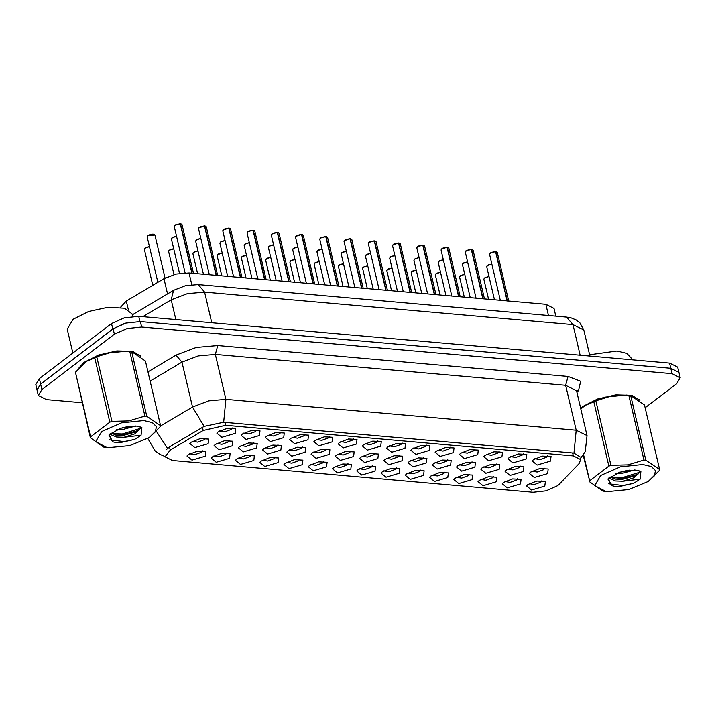 <?xml version="1.0" encoding="UTF-8"?>
<svg xmlns="http://www.w3.org/2000/svg" width="716" height="716" viewBox="0 0 716 716"><rect width="100%" height="100%" fill="white"/><g stroke="black" fill="none" stroke-linecap="round" stroke-linejoin="round"><path stroke-width="1.07" d="M315.228 440.403L324.232 436.858L332.761 437.279L332.206 441.897L318.915 445.817L313.894 441.7L315.228 440.403M316.597 439.499L321.744 440.358L328.179 438.022L329.36 436.509M290.982 438.264L299.986 434.728L308.507 435.14L307.952 439.758L294.661 443.687L289.64 439.57L290.982 438.264M292.352 437.369L297.498 438.228L303.924 435.892L305.106 434.37M266.728 436.134L275.732 432.589L284.261 433.01L283.697 437.628L270.415 441.548L265.394 437.431L266.728 436.134M268.097 435.23L273.244 436.089L279.679 433.753L280.86 432.24M339.482 442.533L348.486 438.998L357.015 439.409L356.452 444.027L343.17 447.956L338.14 443.839L339.482 442.533M340.852 441.638L345.998 442.497L352.433 440.161L353.606 438.64M363.728 444.672L372.741 441.128L381.261 441.548L380.706 446.166L367.415 450.087L362.394 445.97L363.728 444.672M365.106 443.768L370.253 444.627L376.679 442.291L377.86 440.779M242.473 433.994L251.477 430.459L260.006 430.871L259.452 435.489L246.161 439.418L241.14 435.301L242.473 433.994M243.843 433.099L248.989 433.959L255.424 431.623L256.605 430.101M387.983 446.811L396.986 443.267L405.516 443.678L404.961 448.297L391.67 452.226L386.649 448.109L387.983 446.811M389.352 445.907L394.498 446.766L400.933 444.43L402.115 442.909M412.237 448.941L421.241 445.406L429.77 445.817L429.206 450.436L415.915 454.356L410.895 450.239L412.237 448.941M413.606 448.037L418.753 448.896L425.188 446.56L426.36 445.048M436.483 451.08L445.495 447.536L454.016 447.947L453.461 452.575L440.17 456.495L435.149 452.378L436.483 451.08M437.852 450.176L442.998 451.035L449.433 448.699L450.615 447.187M460.737 453.21L469.741 449.675L478.27 450.087L477.715 454.705L464.424 458.625L459.403 454.508L460.737 453.21M462.106 452.306L467.253 453.165L473.688 450.829L474.869 449.317M484.992 455.349L493.995 451.805L502.525 452.217L501.961 456.844L488.67 460.764L483.649 456.647L484.992 455.349M486.361 454.445L491.507 455.304L497.933 452.968L499.115 451.456M509.237 457.479L518.241 453.944L526.77 454.356L526.215 458.974L512.925 462.903L507.904 458.777L509.237 457.479M510.606 456.584L515.753 457.435L522.188 455.099L523.369 453.586M533.492 459.618L542.495 456.074L551.025 456.495L550.461 461.113L537.179 465.033L532.158 460.916L533.492 459.618M534.861 458.714L540.007 459.574L546.442 457.238L547.624 455.725M218.228 431.864L227.232 428.32L235.761 428.741L235.197 433.359L221.906 437.279L216.885 433.162L218.228 431.864M219.597 430.96L224.743 431.82L231.17 429.484L232.351 427.971M263.9 448.61L272.903 445.075L281.433 445.486L280.869 450.104L267.587 454.034L262.557 449.916L263.9 448.61M265.269 447.715L270.415 448.574L276.85 446.238L278.023 444.717M336.654 455.018L345.658 451.474L354.187 451.894L353.623 456.513L340.333 460.433L335.312 456.316L336.654 455.018M338.024 454.114L343.17 454.973L349.605 452.637L350.777 451.125M288.145 450.749L297.158 447.205L305.678 447.625L305.123 452.244L291.833 456.164L286.812 452.047L288.145 450.749M289.515 449.845L294.67 450.704L301.096 448.368L302.277 446.856M360.9 457.148L369.912 453.613L378.433 454.025L377.878 458.643L364.587 462.572L359.566 458.455L360.9 457.148M362.269 456.253L367.415 457.112L373.85 454.776L375.032 453.255M239.645 446.48L248.649 442.935L257.178 443.356L256.623 447.974L243.333 451.894L238.312 447.777L239.645 446.48M241.015 445.576L246.161 446.435L252.596 444.099L253.777 442.586M215.4 444.341L224.403 440.805L232.924 441.217L232.369 445.835L219.078 449.764L214.057 445.647L215.4 444.341M216.769 443.446L221.915 444.305L228.341 441.969L229.523 440.447M312.4 452.879L321.403 449.344L329.933 449.755L329.378 454.374L316.087 458.303L311.066 454.186L312.4 452.879M313.769 451.984L318.915 452.843L325.35 450.507L326.532 448.986M385.154 459.287L394.158 455.743L402.687 456.164L402.132 460.782L388.842 464.702L383.821 460.585L385.154 459.287M386.524 458.383L391.67 459.242L398.105 456.906L399.286 455.394M409.409 461.426L418.413 457.882L426.942 458.294L426.378 462.912L413.087 466.841L408.066 462.724L409.409 461.426M410.778 460.522L415.924 461.381L422.351 459.046L423.532 457.524M433.654 463.556L442.658 460.021L451.187 460.433L450.632 465.051L437.342 468.971L432.321 464.854L433.654 463.556M435.024 462.652L440.17 463.512L446.605 461.176L447.786 459.663M457.909 465.695L466.913 462.151L475.442 462.563L474.878 467.19L461.596 471.11L456.575 466.993L457.909 465.695M459.278 464.791L464.424 465.651L470.86 463.315L472.041 461.802M482.163 467.825L491.167 464.29L499.687 464.702L499.133 469.32L485.842 473.24L480.821 469.123L482.163 467.825M483.533 466.922L488.679 467.781L495.105 465.445L496.286 463.932M506.409 469.965L515.413 466.42L523.942 466.832L523.387 471.459L510.096 475.379L505.075 471.262L506.409 469.965M507.778 469.061L512.925 469.92L519.36 467.584L520.541 466.071M530.663 472.095L539.667 468.559L548.196 468.971L547.633 473.589L534.351 477.518L529.321 473.392L530.663 472.095M532.033 471.2L537.179 472.05L543.614 469.714L544.795 468.201M191.145 442.211L200.149 438.666L208.678 439.078L208.114 443.705L194.833 447.625L189.812 443.508L191.145 442.211M192.514 441.307L197.661 442.166L204.096 439.83L205.277 438.317M212.562 456.826L221.575 453.282L230.096 453.702L229.541 458.321L216.25 462.241L211.229 458.124L212.562 456.826M213.932 455.922L219.078 456.781L225.513 454.445L226.695 452.933M236.817 458.956L245.821 455.421L254.35 455.832L253.795 460.451L240.504 464.38L235.483 460.263L236.817 458.956M238.186 458.061L243.333 458.92L249.768 456.584L250.949 455.063M261.072 461.095L270.075 457.551L278.605 457.971L278.041 462.59L264.75 466.51L259.729 462.393L261.072 461.095M262.441 460.191L267.587 461.05L274.013 458.714L275.195 457.202M285.317 463.225L294.321 459.69L302.85 460.102L302.295 464.72L289.004 468.649L283.983 464.532L285.317 463.225M286.686 462.33L291.833 463.189L298.268 460.853L299.449 459.332M309.572 465.364L318.575 461.82L327.105 462.241L326.541 466.859L313.259 470.779L308.238 466.662L309.572 465.364M310.941 464.46L316.087 465.319L322.522 462.983L323.704 461.471M333.826 467.494L342.83 463.959L351.359 464.371L350.795 468.989L337.505 472.918L332.484 468.801L333.826 467.494M335.195 466.599L340.342 467.458L346.768 465.123L347.949 463.601M358.072 469.633L367.075 466.089L375.605 466.51L375.05 471.128L361.759 475.048L356.738 470.931L358.072 469.633M359.441 468.729L364.587 469.589L371.022 467.253L372.204 465.74M382.326 471.763L391.33 468.228L399.859 468.64L399.295 473.258L386.014 477.187L380.993 473.07L382.326 471.763M383.695 470.868L388.842 471.728L395.277 469.392L396.458 467.87M406.581 473.903L415.584 470.358L424.105 470.779L423.55 475.397L410.259 479.317L405.238 475.2L406.581 473.903M407.95 472.999L413.096 473.858L419.522 471.522L420.704 470.009M430.826 476.042L439.83 472.497L448.359 472.909L447.804 477.527L434.514 481.456L429.493 477.339L430.826 476.042M432.195 475.138L437.342 475.997L443.777 473.661L444.958 472.139M455.081 478.172L464.084 474.636L472.614 475.048L472.05 479.666L458.768 483.586L453.738 479.469L455.081 478.172M456.45 477.268L461.596 478.127L468.031 475.791L469.204 474.278M479.326 480.311L488.339 476.767L496.859 477.178L496.304 481.805L483.014 485.725L477.993 481.608L479.326 480.311M480.696 479.407L485.851 480.266L492.277 477.93L493.458 476.417M503.581 482.441L512.584 478.906L521.114 479.317L520.559 483.935L507.268 487.856L502.247 483.739L503.581 482.441M504.95 481.537L510.096 482.396L516.531 480.06L517.713 478.548M527.835 484.58L536.839 481.036L545.368 481.447L544.804 486.075L531.514 489.995L526.493 485.878L527.835 484.58M529.205 483.676L534.351 484.535L540.786 482.199L541.958 480.687M188.317 454.687L197.321 451.152L205.85 451.563L205.286 456.181L191.995 460.111L186.974 455.985L188.317 454.687M189.686 453.783L194.833 454.642L201.268 452.306L202.44 450.794M559.133 484.347L557.576 485.717L546.174 490.854L533.062 492.241L172.368 460.486L165.056 456.808L170.229 450.113L203.21 430.513L225.746 425.322L573.337 455.922L580.649 459.6L579.02 463.592L559.133 484.347M120.503 307.388L126.302 301.096L164 278.703L176.154 274.058L189.033 272.93L545.878 304.345L554.005 308.435L555.813 316.123M639.943 400.36L631.807 395.357L615.903 394.829L597.591 398.955L583.066 406.348L580.667 408.415M140.918 356.425L132.782 351.422L116.878 350.894L98.566 355.029L84.032 362.421L79.037 367.827M645.116 407.798L676.656 383.731L680.2 377.762L678.938 372.374L670.811 368.293L140.381 321.6L125.81 323.14L113.137 328.841L40.633 384.179L37.089 390.139L38.351 395.527L46.477 399.618L82.17 402.759M166.21 449.729L169.468 446.847L204.185 426.396L223.634 422.297L572.639 452.942L573.981 453.139L579.996 456.799M680.2 377.762L672.073 373.68L141.643 326.988L127.072 328.528L114.399 334.229L41.895 389.567L38.351 395.527M678.857 372.096L677.694 367.147L669.567 363.066L138.716 316.338L124.145 317.877L111.472 323.578L39.344 378.63L35.8 384.59L37.035 389.853M123.501 323.811L112.734 328.966L40.606 384.018L37.026 389.808M180.557 223.857L182.043 224.663L180.557 223.857L192.13 273.208M175.044 225.191L180.28 223.839L191.852 273.181M639.236 399.743L630.536 395.277L614.865 395.08L597.251 399.224L583.325 406.375L580.721 408.648M631.53 359.718L631.1 357.902L626.751 353.31L617.031 351.055L589.572 354.742M642.825 464.514L620.432 466.823L600.661 475.487L594.71 485.609L605.942 491.462L607.329 491.606L628.693 489.565L648.177 481.555L654.326 475.88L655.471 470.582L651.399 466.563L642.825 464.514M648.177 481.555L659.382 470.528L659.606 469.562L644.454 404.952L630.68 395.563L645.832 460.173L643.952 460.003L628.8 395.393L611.831 395.823L593.707 401.47L585.339 405.354L580.801 408.97M595.802 400.674L610.954 465.284L627.923 464.854L643.952 460.003M610.954 465.284L608.86 466.08L593.707 401.47M583.504 454.597L589.635 480.758L608.86 466.08M589.635 480.758L583.173 455.072M605.942 491.462L602.854 491.078L589.42 481.725M630.68 395.563L628.8 395.393M631.02 395.599L626.536 395.071L605.172 397.111L585.339 405.354M615.733 473.643L621.166 473.652L634.671 469.947M621.076 471.719L629.346 470.108M609.379 477.483L610.524 478.923L615.581 480.973L622.956 481.259L633.741 477.814L639.155 472.748L639.164 470.913M610.005 476.954L615.134 479.067L622.508 479.353L636.345 475.451L639.155 472.748M635.629 470.009L619.591 472.175L607.929 479.031L611.652 485.663L615.107 486.468L618.705 486.683L633.642 483.345L640.122 479.192L640.874 471.298L635.629 470.009M608.26 478.61L611.652 485.663M640.122 479.192L622.956 481.259M645.832 460.173L659.606 469.562M610.837 477.554L621.3 477.903L639.272 472.408M608.34 483.712L623.081 485.511L633.642 483.345M608.886 477.939L609.835 478.216M614.749 478.995L621.524 478.852L637.992 474.252M614.919 486.441L618.705 486.683M140.211 355.807L131.511 351.341L115.84 351.144L98.217 355.288L84.3 362.439L79.888 366.914M132.639 316.374L132.075 313.966L124.593 308.211L108.161 307.254L88.677 311.424L73.13 319.238L67.223 329.181L72.826 353.069M143.8 420.587L121.407 422.887L101.636 431.551L95.684 441.674L106.908 447.527L108.304 447.679L129.668 445.638L149.152 437.619L155.3 431.954L156.437 426.655L152.374 422.637L143.8 420.587M149.152 437.619L160.357 426.602L160.572 425.635L145.42 361.025L131.646 351.628L146.807 416.238L144.927 416.077L129.775 351.466L112.806 351.896L96.776 356.738L86.314 361.419L75.457 372.213L90.386 437.789L90.61 436.823L109.834 422.154L94.682 357.544M96.776 356.738L111.929 421.348L128.898 420.927L144.927 416.077M111.929 421.348L109.834 422.154M106.908 447.527L103.82 447.151L90.386 437.789M131.646 351.628L129.775 351.466M131.995 351.663L127.511 351.135L106.147 353.176L86.314 361.419M116.699 429.707L122.141 429.725L135.646 426.011M122.051 427.792L130.312 426.172M110.345 433.547L111.499 434.988L116.556 437.037L123.931 437.333L134.715 433.878L140.121 428.821L140.139 426.987M110.98 433.028L116.108 435.14L123.474 435.426L137.311 431.515L140.121 428.821M136.604 426.083L120.565 428.249L108.895 435.095L112.627 441.736L116.073 442.542L119.679 442.748L134.608 439.418L141.097 435.265L141.849 427.371L136.604 426.083M109.235 434.675L112.627 441.736M141.097 435.265L123.931 437.333M75.457 372.213L90.61 436.823M146.807 416.238L160.572 425.635M111.803 433.619L122.275 433.977L140.238 428.472M109.306 439.776L124.056 441.575L134.608 439.418M109.861 434.003L110.801 434.281M115.724 435.06L122.49 434.925L138.958 430.316M115.894 442.515L119.679 442.748M204.803 225.996L206.298 226.802L204.803 225.996L216.384 275.338M198.771 227.858L204.525 225.97L216.107 275.32M229.057 228.136L230.543 228.932L229.057 228.136L240.63 277.477M223.025 229.988L228.78 228.109L240.352 277.45M253.312 230.266L254.798 231.071L253.312 230.266L264.884 279.616M247.799 231.59L253.034 230.239L264.607 279.589M277.557 232.405L279.052 233.201L277.557 232.405L289.13 281.746M271.525 234.257L277.28 232.378L288.852 281.719M301.812 234.535L303.298 235.34L301.812 234.535L313.384 283.885M295.78 236.396L301.534 234.508L313.107 283.858M326.066 236.674L327.552 237.47L326.066 236.674L337.639 286.015M320.553 237.998L325.789 236.647L337.361 285.988M350.312 238.804L351.807 239.609L350.312 238.804L361.884 288.154M344.28 240.665L350.035 238.786L361.607 288.127M374.566 240.943L376.052 241.74L374.566 240.943L386.139 290.284M369.062 242.268L374.289 240.916L385.861 290.257M398.821 243.073L400.307 243.879L398.821 243.073L410.393 292.423M392.78 244.935L398.535 243.055L410.116 292.397M423.067 245.212L424.552 246.018L423.067 245.212L434.639 294.553M423.979 245.436L422.807 245.257M417.562 246.537L422.789 245.185L434.361 294.536M447.321 247.342L448.807 248.148L447.321 247.342L458.893 296.692M448.234 247.575L447.061 247.396M441.28 249.204L447.044 247.324L458.616 296.666M471.567 249.481L473.061 250.287L471.567 249.481L483.148 298.823M466.062 250.806L471.289 249.454L482.87 298.805M495.821 251.611L497.307 252.417L495.821 251.611L507.393 300.962M489.789 253.473L495.544 251.593L507.116 300.935M170.229 450.113L169.468 446.847M203.21 430.513L202.449 427.246M225.746 425.322L225.039 422.342M573.337 455.922L572.639 452.942M548.492 315.479L545.878 304.345M191.79 284.682L189.033 272.93M167.562 293.882L164 278.703M128.316 309.688L126.302 301.096M148.078 438.801L155.139 450.901L160.33 454.562L164.966 456.423M223.634 422.297L225.871 399.349L576.219 430.191L573.981 453.139M204.185 426.396L192.497 407.037L208.705 400.844L225.871 399.349L215.337 354.447L198.171 355.942L181.962 362.135L150.118 381.055M580.363 458.374L580.882 457.828L580.363 458.347M568.057 376.419L565.685 385.289L576.219 430.191L587.048 435.632L576.523 390.73L565.685 385.289L215.337 354.447L217.718 345.577L568.057 376.419L580.685 381.288L578.573 390.623L576.908 392.368M160.5 426.047L192.497 407.037L181.962 362.135L175.993 355.181L196.247 347.448L217.718 345.577M167.535 448.314L156.428 431.354M147.961 371.846L175.993 355.181M41.895 389.567L40.633 384.179M672.073 373.68L669.567 363.066M141.643 326.988L140.381 321.6M114.399 334.229L113.137 328.841M578.573 390.623L576.586 391.025M39.344 378.63L40.606 384.018M111.472 323.578L112.734 328.966M138.716 316.338L139.942 321.565M566.562 317.072L572.943 324.581L204.615 292.155L187.44 293.65L171.24 299.843L173.567 290.311L185.507 285.684L198.234 284.646L566.562 317.072L570.938 317.806L576.174 319.936L579.853 322.835L583.773 330.022L572.943 324.581L580.121 355.19M142.869 316.696L171.24 299.843L175.876 319.605M198.234 284.646L204.615 292.155L211.793 322.764M149.483 246.671L145.062 248.121L144.355 249.32L145.733 247.611L149.465 246.59M144.605 248.55L145.062 248.076M145.142 248.013L149.474 246.599M147.89 235.645L147.183 236.835L147.917 235.546L150.691 234.347L153.161 234.105L154.96 235.009L147.89 235.645M147.442 236.065L147.89 235.6M147.97 235.528L154.388 234.436M180.53 223.813L181.47 224.09M180.28 223.839L174.972 225.298L174.265 226.489L175.617 224.806L180.217 223.759M174.516 225.719L174.964 225.254M173.737 248.801L169.307 250.26L168.6 251.45L169.987 249.75L173.72 248.729L169.388 250.144M168.86 250.681L169.307 250.215M197.992 250.94L193.562 252.39L192.855 253.589L194.242 251.88L197.974 250.86L193.642 252.283M193.114 252.82L193.562 252.345M222.237 253.07L217.816 254.529L217.109 255.719L218.487 254.019L222.22 252.999L217.888 254.422M217.36 254.95L217.816 254.484M246.492 255.209L242.062 256.659L241.355 257.858L242.742 256.149L246.474 255.129L242.142 256.552M241.614 257.089L242.062 256.614M204.785 225.943L205.725 226.229M204.525 225.97L199.218 227.428L198.511 228.628L199.862 226.936L204.463 225.898M229.031 228.082L229.97 228.359M228.78 228.109L223.473 229.567L222.766 230.758L224.117 229.075L228.717 228.028M253.285 230.212L254.225 230.498M253.034 230.239L247.727 231.698L247.011 232.897L248.363 231.205L252.972 230.167M247.271 232.127L247.718 231.653M277.54 232.351L278.479 232.628M277.28 232.378L271.973 233.837L271.266 235.027L272.617 233.344L277.217 232.306M176.566 236.325L172.144 237.775L171.428 238.974L172.816 237.265L176.548 236.244L172.216 237.667M171.688 238.204L172.135 237.73M200.82 238.455L196.39 239.914L195.683 241.104L197.07 239.404L200.802 238.383L196.47 239.806M195.942 240.334L196.39 239.869M225.075 240.594L220.644 242.044L219.937 243.243L221.316 241.534L225.048 240.513L220.725 241.936M220.188 242.473L220.644 241.999M249.32 242.724L244.899 244.183L244.183 245.373L245.57 243.673L249.302 242.652M244.442 244.604L244.89 244.138M244.97 244.075L249.302 242.661M270.746 257.339L266.316 258.798L265.609 259.989L266.996 258.288L270.729 257.268L266.397 258.691M265.869 259.219L266.316 258.753M294.992 259.478L290.571 260.928L289.864 262.128L291.242 260.418L294.974 259.398L290.642 260.821M290.114 261.358L290.562 260.884M319.246 261.608L314.816 263.067L314.109 264.258L315.496 262.557L319.229 261.537M314.369 263.488L314.816 263.023M314.897 262.96L319.229 261.546M343.501 263.748L339.071 265.206L338.364 266.397L339.742 264.687L343.483 263.667L339.151 265.09M338.623 265.627L339.071 265.153M273.575 244.863L269.144 246.313L268.437 247.512L269.825 245.803L273.557 244.782L269.225 246.206M268.697 246.743L269.144 246.268M297.82 246.993L293.399 248.452L292.692 249.642L294.07 247.942L297.802 246.922L293.479 248.345M292.942 248.873L293.399 248.407M322.075 249.132L317.644 250.591L316.937 251.781L318.325 250.072L322.057 249.052M317.197 251.012L317.644 250.537M317.725 250.475L322.057 249.07M346.329 251.262L341.899 252.721L341.192 253.911L342.579 252.211L346.311 251.191L341.98 252.614M341.451 253.142L341.899 252.676M301.785 234.481L302.725 234.767M301.534 234.508L296.227 235.976L295.52 237.166L296.871 235.475L301.472 234.436M326.04 236.62L326.979 236.898M325.789 236.647L320.482 238.106L319.766 239.296L321.117 237.614L325.726 236.575M320.025 238.526L320.473 238.061M350.285 238.75L351.234 239.037M350.035 238.786L344.727 240.245L344.02 241.435L345.372 239.753L349.972 238.705M367.747 265.878L363.325 267.337L362.609 268.527L363.996 266.826L367.729 265.806M362.869 267.757L363.316 267.292M363.397 267.229L367.738 265.815M392.001 268.017L387.571 269.476L386.864 270.666L388.251 268.965L391.983 267.936M387.123 269.896L387.571 269.422M387.651 269.359L391.983 267.954M416.256 270.147L411.825 271.606L411.118 272.796L412.497 271.095L416.229 270.075L411.906 271.498M411.369 272.026L411.825 271.561M440.501 272.286L436.08 273.745L435.364 274.935L436.751 273.235L440.483 272.205L436.151 273.628M435.623 274.165L436.071 273.691M464.756 274.425L460.325 275.875L459.618 277.065L461.006 275.365L464.738 274.344L460.406 275.767M459.878 276.304L460.325 275.83M489.001 276.555L484.58 278.014L483.873 279.204L485.251 277.504L488.983 276.474M484.123 278.435L484.58 277.96M484.66 277.897L488.992 276.492M370.575 253.401L366.153 254.86L365.446 256.051L366.825 254.35L370.557 253.321L366.225 254.744M365.697 255.281L366.145 254.806M394.829 255.531L390.399 256.99L389.692 258.181L391.079 256.48L394.811 255.46L390.48 256.883M389.952 257.411L390.399 256.946M419.084 257.671L414.654 259.129L413.946 260.32L415.334 258.619L419.066 257.59M414.206 259.55L414.654 259.076M414.734 259.013L419.066 257.608M443.329 259.81L438.908 261.259L438.192 262.45L439.579 260.749L443.311 259.729M438.452 261.689L438.899 261.215M438.98 261.152L443.32 259.738M467.584 261.94L463.154 263.399L462.447 264.589L463.834 262.888L467.566 261.859L463.234 263.282M462.706 263.819L463.154 263.345M491.838 264.079L487.408 265.529L486.701 266.728L488.079 265.018L491.82 263.998M486.961 265.958L487.408 265.484M487.489 265.421L491.82 264.007M374.54 240.889L375.479 241.167M374.289 240.916L368.982 242.375L368.275 243.565L369.626 241.883L374.226 240.845M368.525 242.796L368.982 242.33M398.794 243.019L399.734 243.306M398.535 243.055L393.227 244.514L392.52 245.704L393.872 244.022L398.481 242.975M422.789 245.185L417.482 246.644L416.775 247.834L418.126 246.152L422.726 245.114M417.034 247.074L417.482 246.599M447.044 247.324L441.736 248.783L441.029 249.974L442.381 248.291L446.981 247.244M471.549 249.428L472.488 249.705M471.289 249.454L465.982 250.913L465.275 252.113L466.626 250.421L471.226 249.383M465.534 251.343L465.982 250.869M495.794 251.567L496.734 251.844M495.544 251.593L490.236 253.052L489.529 254.243L490.881 252.56L495.481 251.513M580.882 457.828L585.214 451.653L587.048 435.632M583.773 330.022L589.886 356.049M132.281 314.843L173.567 290.311M144.355 249.32L152.803 285.353M154.96 235.009L165.065 278.094M147.183 236.835L157.86 282.346M174.265 226.489L185.131 272.841M182.043 224.663L193.454 273.324M639.513 399.582L639.63 400.074M140.479 355.646L140.596 356.147M168.6 251.45L174.033 274.595M192.855 253.589L197.571 273.682M217.109 255.719L221.817 275.821M241.355 257.858L246.071 277.951M198.511 228.628L209.323 274.72M206.298 226.802L217.709 275.463M222.766 230.758L233.577 276.859M230.543 228.932L241.963 277.593M247.011 232.897L257.832 278.989M254.798 231.071L266.209 279.732M271.266 235.027L282.077 281.128M279.052 233.201L290.463 281.862M171.428 238.974L179.51 273.396M195.683 241.104L203.442 274.201M219.937 243.243L227.697 276.34M244.183 245.373L251.951 278.47M265.609 259.989L270.326 280.09M289.864 262.128L294.571 282.229M314.109 264.258L318.826 284.359M338.364 266.397L343.08 286.498M268.437 247.512L276.197 280.609M292.692 249.642L300.452 282.739M316.937 251.781L324.706 284.879M341.192 253.911L348.952 287.009M295.52 237.166L306.332 283.259M303.298 235.34L314.709 284.001M319.766 239.296L330.577 285.398M327.552 237.47L338.963 286.132M344.02 241.435L354.832 287.528M351.807 239.609L363.218 288.271M362.609 268.527L367.326 288.629M386.864 270.666L391.58 290.768M411.118 272.796L415.826 292.898M435.364 274.935L440.08 295.037M459.618 277.065L464.335 297.167M483.873 279.204L488.58 299.306M365.446 256.051L373.206 289.148M389.692 258.181L397.461 291.287M413.946 260.32L421.706 293.417M438.192 262.45L445.961 295.556M462.447 264.589L470.215 297.686M486.701 266.728L494.461 299.825M368.275 243.565L379.086 289.667M376.052 241.74L387.463 290.401M392.52 245.704L403.332 291.797M400.307 243.879L411.718 292.54M416.775 247.834L427.586 293.936M424.552 246.018L435.972 294.67M441.029 249.974L451.841 296.066M448.807 248.148L460.218 296.809M465.275 252.113L476.086 298.205M473.061 250.287L484.472 298.939M489.529 254.243L500.341 300.335M497.307 252.417L508.727 301.078"/></g></svg>
